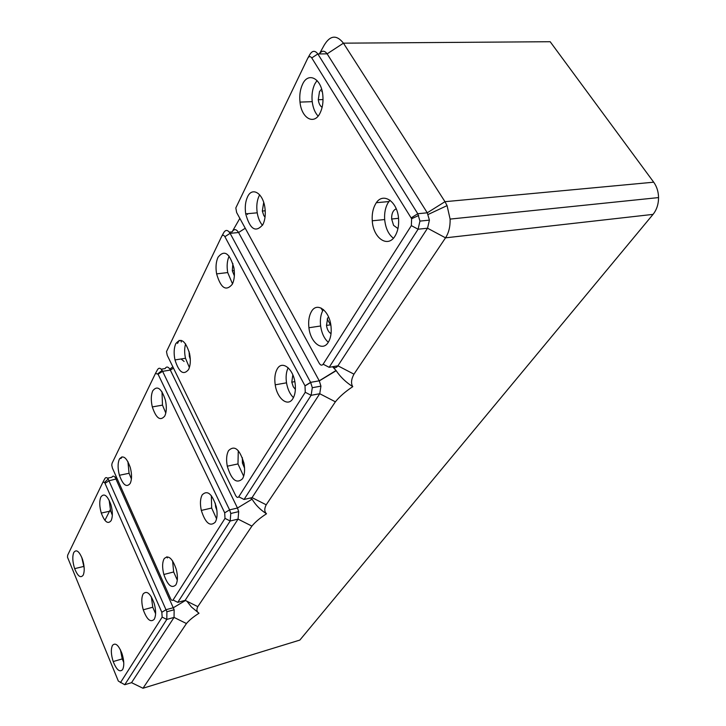 <?xml version="1.0" encoding="UTF-8"?>
<svg xmlns="http://www.w3.org/2000/svg" width="726" height="726" viewBox="0 0 726 726"><rect width="100%" height="100%" fill="white"/><g stroke="black" fill="none" stroke-linecap="round" stroke-linejoin="round"><path stroke-width="1.09" d="M262.485 225.332C259.872 222.301 258.12 218.127 257.222 212.818C256.278 206.284 256.904 200.657 259.091 195.947L259.69 194.849M262.903 224.561C255.752 233.037 250.016 229.47 245.706 213.852C244.762 207.282 245.361 201.628 247.521 196.9C252.094 186.473 263.057 193.062 264.917 207.781C265.78 214.379 265.108 219.978 262.903 224.561M263.701 202.463L262.322 211.048L263.774 215.477L265.035 217.174M320.066 113.056C314.131 125.544 301.481 118.302 300.001 102.103C299.303 95.387 300.147 89.452 302.533 84.298C308.196 71.429 321.473 78.344 322.834 95.415C323.424 102.184 322.507 108.065 320.066 113.056M318.097 116.078C314.975 112.73 313.015 107.92 312.216 101.658C311.536 94.979 312.398 89.08 314.812 83.962L317.035 80.532M321.591 89.071L319.504 91.585L318.278 99.725C318.787 103.491 320.066 106.023 322.126 107.321M328.343 342.191C322.616 352.11 310.483 342.79 308.922 327.753C308.178 321.282 308.995 315.928 311.372 311.681C316.845 301.354 329.586 310.574 331.011 326.382C331.646 332.844 330.757 338.107 328.343 342.191M328.288 342.264C324.25 338.679 321.7 333.252 320.629 325.983C319.894 319.558 320.729 314.231 323.134 310.002L323.415 309.566M328.56 316.99L327.671 318.088L326.491 325.43C327.127 329.55 328.651 332.29 331.047 333.661M395.053 236.014C387.875 248.392 373.146 238.173 372.266 220.795C371.821 214.234 372.91 208.634 375.542 204.015C382.393 191.147 397.93 201.156 398.601 219.479C398.919 226.049 397.739 231.567 395.053 236.014M393.383 238.219C388.437 234.335 385.533 228.118 384.671 219.551C384.245 213.036 385.361 207.473 388.011 202.872L390.034 200.213M396.224 208.834C393.038 210.195 391.514 213.589 391.65 219.016L393.565 225.35L397.957 228.581M332.326 366.775C334.495 368.3 336.356 367.973 337.917 365.813L427.541 228.218L429.42 220.132L427.26 212.8L327.136 53.842C324.495 50.321 321.899 50.357 319.349 53.933M319.413 53.833L324.086 45.357C330.094 35.238 336.546 34.503 343.443 43.17L550.172 41.718L653.699 182.19C656.803 186.528 658.428 191.664 658.555 197.59C658.518 204.233 656.685 209.823 653.037 214.379L445.528 237.838L353.961 374.162C351.212 379.317 350.812 383.482 352.772 386.659C345.857 382.239 340.331 376.912 336.192 370.687L332.599 366.73M319.24 363.29C320.602 365.414 321.899 365.713 323.143 364.198L411.343 225.623L411.633 218.753L311.763 57.935C310.329 56.047 308.967 56.183 307.697 58.343L235.823 207.935L236.64 212.527L319.24 363.29M247.13 213.725L247.512 214.479M353.961 374.162L337.917 365.813L329.15 367.32L418.085 229.225L419.946 221.103L417.777 213.734L317.834 53.951C314.948 50.203 312.225 50.484 309.684 54.804L307.996 57.808M311.763 57.935L317.834 53.951L327.136 53.842L343.443 43.17L444.974 201.692L427.26 212.8L417.777 213.734L411.179 217.882M411.343 225.623L418.085 229.225L427.541 228.218L445.528 237.838C448.786 232.801 450.311 226.557 450.102 219.089L447.071 205.612L444.974 201.692L653.699 182.19M112.339 515.215L110.633 511.004L109.136 500.178M653.037 214.379L299.865 640.069L142.986 688.248L131.542 682.667L174.049 617.409L174.149 609.758L115.262 477.508C113.882 475.802 112.748 475.712 111.877 477.254L107.439 478.171M322.063 90.841L321.727 91.512M181.291 342.064L180.919 340.285M232.374 231.394L239.843 218.372M321.019 307.996L322.217 310.138M327.199 319.013L330.92 325.647M142.986 688.248L186.446 623.543C189.187 620.258 193.37 616.819 199.006 613.234C196.719 611.873 196.319 609.668 197.808 606.637L251.904 526.096C255.234 522.03 260.099 517.919 266.506 513.772C264.318 511.685 264.219 508.699 266.206 504.797L335.385 401.814C339.55 396.623 345.34 391.568 352.772 386.659M73.762 552.504C76.339 548.992 79.234 551.206 82.437 559.129C84.506 565.899 84.761 571.235 83.2 575.128C80.622 578.45 77.773 576.29 74.66 568.649C72.536 561.915 72.237 556.533 73.762 552.504M123.756 662.52L122.24 658.918L120.416 649.761M100.878 497.001C104.063 492.818 107.403 495.377 110.906 504.67C112.739 511.349 112.829 516.658 111.16 520.578C107.983 524.535 104.689 522.03 101.286 513.064C99.389 506.412 99.253 501.058 100.878 497.001M248.537 498.435L252.058 497.628L319.739 393.719L320.937 386.132L319.295 380.896L238.573 232.511C236.231 228.899 234.081 228.69 232.12 231.875L229.343 232.148M266.206 504.797L252.058 497.628L244.045 499.47L311.127 395.316L312.298 387.702L310.692 382.502L230.115 233.345C227.782 229.725 225.641 229.507 223.699 232.701L221.866 236.05M224.897 236.694C223.735 234.87 222.664 234.761 221.693 236.358L166.499 351.611L167.243 355.332L235.641 495.504C236.758 497.492 237.792 497.918 238.754 496.793L305.265 392.285L305.002 385.805L224.897 236.694L230.115 233.345L238.573 232.511L245.252 228.245M277.205 369.017C282.006 359.951 293.304 368.581 295.083 383.074C295.909 389.526 295.173 394.708 292.877 398.619C287.886 407.313 277.087 398.628 275.218 384.816C274.292 378.355 274.954 373.091 277.205 369.017M228.581 450.592C234.58 444.866 239.716 449.149 244 463.442C245.125 469.958 244.626 475.067 242.502 478.788C236.531 484.151 231.458 479.95 227.283 466.192C226.067 459.667 226.494 454.467 228.581 450.592M232.311 284.247C226.031 291.661 220.804 288.204 216.611 273.874C215.504 267.35 215.976 261.814 218.018 257.267C224.289 249.445 229.588 252.966 233.908 267.821C234.925 274.383 234.389 279.855 232.311 284.247M188.569 369.561C183.496 375.596 178.968 372.384 174.984 359.924C173.641 353.408 173.904 347.999 175.792 343.688C180.874 337.318 185.457 340.594 189.55 353.498C190.829 360.042 190.502 365.396 188.569 369.561M293.449 397.612C289.955 394.209 287.641 389.281 286.516 382.82C285.645 376.83 286.198 371.821 288.168 367.783M292.814 374.852L291.788 382.175L293.259 386.731L295.391 389.39M243.664 476.247L237.974 463.932L238.282 450.674M242.357 457.67L242.402 463.016L244.571 468.179M232.501 283.857L227.719 272.568C226.63 266.133 227.102 260.661 229.135 256.142M232.865 263.52L232.311 270.807L234.362 275.862M189.395 367.519L185.493 358.281C184.331 352.881 184.377 348.09 185.629 343.915M189.069 351.547L189.359 356.43L190.294 359.225M266.506 513.772C260.353 509.852 255.552 504.987 252.094 499.179L250.334 498.027M112.476 645.396C115.416 642.274 118.601 645.042 122.032 653.699C124.155 660.742 124.337 666.051 122.585 669.644C119.654 672.557 116.523 669.862 113.192 661.549C110.996 654.516 110.76 649.135 112.476 645.396M131.542 682.667L124.745 684.727L166.799 619.423L166.889 611.755L108.183 479.006C106.804 477.254 105.669 477.154 104.798 478.706L102.974 482.109M120.462 682.64L162.161 617.127L161.825 612.263L104.589 482.4L102.901 482.236L67.681 555.145L67.482 557.178L118.329 681.061L124.745 684.727M143.149 593.941C146.815 590.211 150.527 593.46 154.266 603.669C156.081 610.53 156.063 615.748 154.211 619.305C150.554 622.79 146.897 619.623 143.258 609.804C141.37 602.943 141.325 597.652 143.149 593.941M155.6 613.706L152.769 607.226L151.353 596.826M182.816 600.992L185.148 600.357L238.064 519.117L238.691 511.621L237.475 508.028L169.857 369.126C168.024 366.548 166.445 366.367 165.129 368.581L161.236 369.198M197.808 606.637L185.148 600.357L177.788 602.353L230.187 520.996L230.786 513.482L229.57 509.87L162.152 370.405C160.319 367.783 158.749 367.583 157.433 369.806L155.573 373.246M158.068 374.199L155.473 373.427L112.067 463.279L111.768 465.148L112.43 468.125L170.51 598.523C171.445 600.375 172.298 600.874 173.06 600.012L225.006 518.391L224.697 512.828L158.068 374.199L162.651 371.322L170.383 370.079L173.487 368.136M202.218 494.833C207.454 489.778 212.155 493.789 216.312 506.857C217.628 513.445 217.265 518.564 215.223 522.203C210.005 526.931 205.367 523.01 201.32 510.423C199.913 503.826 200.213 498.626 202.218 494.833M164.112 558.766C168.314 554.6 172.371 558.14 176.282 569.393C177.915 576.135 177.77 581.299 175.846 584.875C171.654 588.777 167.652 585.31 163.849 574.493C162.134 567.741 162.225 562.496 164.112 558.766M164.757 416.025C160.301 421.361 156.144 418.33 152.315 406.923C150.817 400.38 150.963 395.008 152.769 390.797C157.233 385.161 161.435 388.256 165.383 400.071C166.808 406.642 166.608 411.951 164.757 416.025M130.217 483.398C126.605 487.818 123.003 485.113 119.427 475.267C117.685 468.66 117.657 463.306 119.345 459.213C122.966 454.54 126.614 457.307 130.29 467.517C131.969 474.142 131.951 479.441 130.217 483.398M216.566 518.8L211.656 508.046L211.357 495.677M215.25 503.1L215.631 506.92L216.902 510.387M177.289 580.119L173.659 571.97L172.588 560.853M165.8 413.04L162.479 405.126L162.016 391.831M131.406 478.96L129.074 473.279L127.894 461.536M199.006 613.234L191.401 606.981L186.99 601.264M167.388 557.949L166.862 556.778M84.189 568.077L81.739 557.287M110.261 509.743L104.907 520.342M329.15 367.32L323.143 364.198M388.891 201.565L376.413 202.699M336.074 370.478L319.249 380.814L310.61 382.357L305.002 385.805M335.385 401.814L319.739 393.719L311.127 395.316L305.265 392.285M244.045 499.47L238.754 496.793M184.123 361.457L181.064 358.98M179.177 340.358L177.525 343.425M186.446 623.543L174.049 617.409L166.799 619.423L162.161 617.127M251.904 526.096L238.064 519.117L230.187 520.996L225.006 518.391M177.788 602.353L173.06 600.012M252.094 499.179L237.475 508.028L229.57 509.87L224.697 512.828M121.95 456.826L121.16 458.306L119.681 458.596M185.439 600.502L173.405 607.698L166.136 609.677L161.825 612.263M117.149 478.715L109.154 480.739L105.07 483.262M245.706 213.852L257.222 212.818M300.001 102.103L312.216 101.658M308.922 327.753L320.629 325.983M372.266 220.795L384.671 219.551M326.491 325.43L330.793 324.785M262.322 211.048L265.235 210.785M429.42 220.132L419.946 221.103M428.14 214.479L447.071 205.612M411.633 218.753L418.684 215.486M658.555 197.59L450.102 219.089M320.937 386.132L312.298 387.702M305.038 385.878L310.692 382.502M242.402 463.016L243.854 462.716M189.359 356.43L190.04 356.33M319.295 380.896L336.192 370.687M157.823 373.745L162.152 370.405M238.691 511.621L230.786 513.482M174.149 609.758L166.889 611.755M104.589 482.4L108.183 479.006M169.857 369.126L172.842 366.802M115.262 477.508L116.205 476.61M201.32 510.423L211.656 508.046M143.258 609.804L152.769 607.226M152.315 406.923L162.479 405.126M113.192 661.549L122.24 658.918M291.788 382.175L294.847 381.631M163.849 574.493L173.659 571.97M227.283 466.192L237.974 463.932M318.278 99.725L323.025 99.562M101.286 513.064L110.633 511.004M174.984 359.924L185.493 358.281M74.66 568.649L83.572 566.48M391.65 219.016L398.51 218.326M275.218 384.816L286.516 382.82M216.611 273.874L227.719 272.568M119.427 475.267L129.074 473.279M232.311 270.807L234.271 270.58M215.631 506.92L216.284 506.766"/></g></svg>
